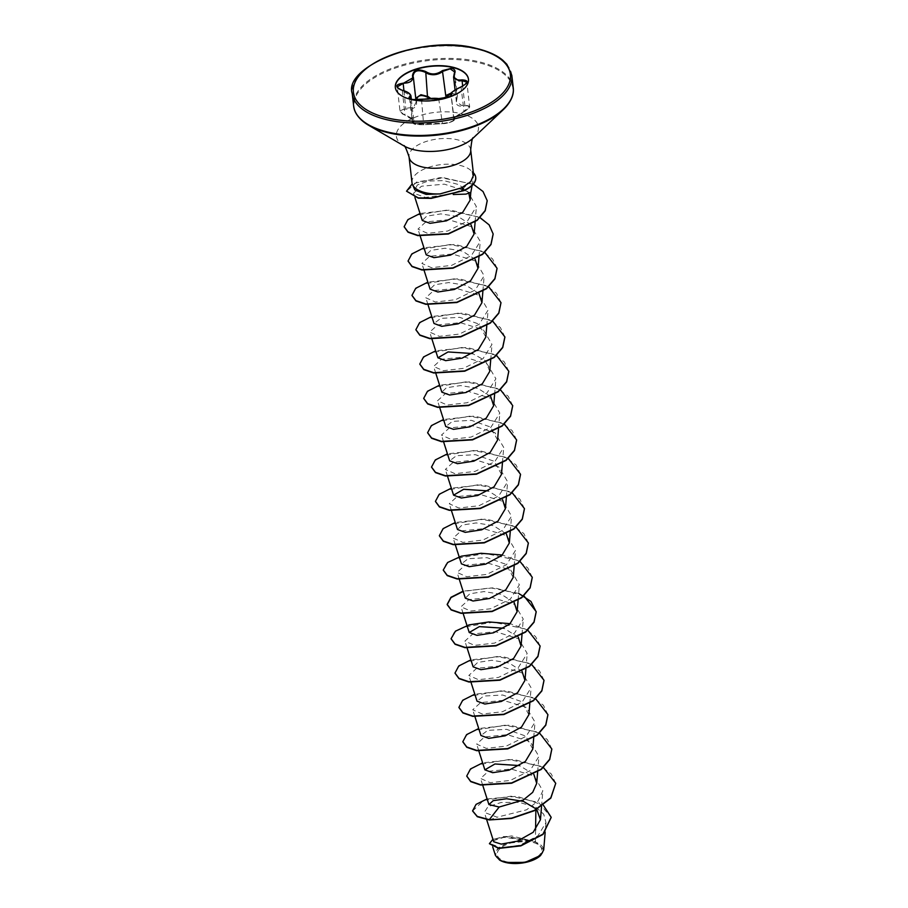 <?xml version="1.0" encoding="UTF-8"?>
<svg xmlns="http://www.w3.org/2000/svg" width="908" height="908" viewBox="0 0 908 908"><rect width="100%" height="100%" fill="white"/><g stroke="black" fill="none" stroke-linecap="round" stroke-linejoin="round"><path stroke-width="0.68" stroke-dasharray="4.54 3.41" d="M451.514 92.957L457.36 96.055L456.395 101.787L461.752 105.498L464.828 104.965L469.572 106.168L463.897 111.468C456.69 115.418 453.387 118.051 454 119.334C453.546 121.15 449.971 122.467 443.263 123.261L415.342 123.976C412.55 123.227 411.721 122.455 412.856 121.661L413.764 120.548L403.152 114.045L399.974 110.901L397.227 86.85L400.394 89.869L410.927 95.805M410.087 97.417C408.975 98.325 409.814 99.165 412.607 99.925L440.505 99.085C447.224 98.461 450.799 97.133 451.242 95.09C450.516 92.979 453.807 90.357 461.139 87.225L466.826 82.106L469.572 106.179C470.208 107.292 468.38 109.153 464.079 111.763L461.026 86.952M416.216 100.028L416.386 100.777C417.532 106.872 414.037 109.652 405.887 109.119C399.123 109.686 398.85 111.661 405.059 115.055C412.856 118.267 415.626 120.696 413.367 122.353C412.334 122.989 413.095 123.647 415.637 124.328L423.65 124.714L442.446 123.647C448.734 123.113 452.445 121.922 453.569 120.072C452.933 118.573 456.44 115.793 464.067 111.718L456.497 116.338L453.784 118.993L454.136 119.584L451.242 95.09M443.081 98.541L429.325 98.541M464.067 111.718C470.446 107.609 470.719 105.634 464.919 105.782C457.655 107.178 454.885 104.749 456.622 98.507C457.45 96.146 456.588 94.58 454.023 93.808L451.094 93.774M468.471 79.291A36.797 17.275 173.5 0 1 468.494 79.45A36.797 17.275 173.5 0 1 450.016 97.111A36.797 17.275 173.5 0 1 411.528 99.835A36.797 17.275 173.5 0 1 395.366 87.781A36.797 17.275 173.5 0 1 395.355 87.633M507.05 861.885A22.428 10.521 -6.5 0 0 538.001 856.255A22.428 10.521 -6.5 0 0 531.906 842.125A22.428 10.521 -6.5 0 0 500.955 847.754A22.428 10.521 -6.5 0 0 507.05 861.885M540.385 855.654L540.657 855.404A24.039 11.282 -6.5 0 0 532.803 841.41A24.039 11.282 -6.5 0 0 502.464 845.541A24.039 11.282 -6.5 0 0 499.775 860.182M543.699 849.979L535.402 841.58L506.096 836.416L496.562 838.583L493.725 841.75M470.798 192.496L467.892 192.121L459.073 184.687L443.706 180.567L428.043 181.089L417.328 184.982L414.865 189.976M411.982 182.587A31.031 14.562 173.5 0 1 427.555 167.696A31.031 14.562 173.5 0 1 460.016 165.404A31.031 14.562 173.5 0 1 471.978 171.703L473.42 178.377L461.446 190.169L449.676 194.233L425.466 197.433L413.549 193.2L421.505 186.231L444.387 184.165L467.62 191.497L476.382 206.615L467.461 221.053L447.701 231.029L427.634 233.356L417.964 229.1L425.818 221.938L448.529 219.657L471.547 226.682L480.253 241.449L471.331 255.647L451.56 265.397L431.504 267.69L421.868 263.433L429.722 256.283L452.434 253.99L475.474 261.027L484.168 275.782L475.236 289.993L455.453 299.731L435.409 302.024L425.784 297.767L433.649 290.605L456.349 288.324L479.39 295.361L488.073 310.116L479.129 324.338L459.369 334.076L439.324 336.357L429.7 332.101L437.577 324.939L460.254 322.658L483.317 329.706L491.988 344.45L483.045 358.671L463.273 368.41L443.218 370.691L433.615 366.435L441.481 359.273L464.181 356.992L487.233 364.051L495.904 378.784L486.96 393.005L467.177 402.743L447.133 405.025L437.52 400.769L445.408 393.607L468.085 391.325L491.137 398.374L499.82 413.117L490.865 427.35L471.116 437.077L451.049 439.359L441.436 435.102L449.312 427.952L471.99 425.659L495.03 432.707L503.724 447.451L494.792 461.673L475.009 471.411L454.976 473.692L445.34 469.436L453.217 462.286L475.928 460.004L498.946 467.041L507.64 481.785L498.708 496.006L478.913 505.745L458.903 508.026L449.256 503.781L457.11 496.619L479.81 494.327L502.873 501.375L511.544 516.13L502.623 530.329L482.852 540.078L462.796 542.371L453.171 538.115L461.026 530.953L483.737 528.672L506.778 535.709L515.46 550.464L506.528 564.674L486.745 574.412L466.723 576.705L457.076 572.449L464.941 565.287L487.653 563.005L510.693 570.042L519.376 584.797L510.421 599.03L490.661 608.757L470.616 611.039L460.992 606.782L468.869 599.62L491.557 597.339L514.62 604.388L523.28 619.131L514.337 633.353L494.576 643.091L474.509 645.372L464.907 641.116L472.784 633.954L495.473 631.673L518.536 638.733L527.196 653.465L518.241 667.698L498.503 677.413L478.437 679.706L468.812 675.45L476.689 668.299L499.366 666.007L522.429 673.055L531.112 687.799L522.157 702.032L502.396 711.759L482.341 714.04L472.728 709.784L480.604 702.622L503.304 700.34L526.334 707.389L535.028 722.132L526.084 736.354L506.301 746.092L486.268 748.374L476.643 744.117L484.509 736.967L507.22 734.674L530.238 741.711L538.932 756.466L530.011 770.676L510.251 780.426L490.195 782.707L480.548 778.462L488.402 771.301L511.102 769.008L534.165 776.056L542.848 790.8L538.035 801.072L526.572 809.811L497.13 817.2L484.327 812.365L488.005 806.667L501.091 802.49L519.126 802.332L535.913 807.269L535.879 809.913M471.978 171.703L473.579 175.074M535.572 829.901L535.402 841.58M533.915 774.479L519.512 765.58M532.792 749.043L525.687 736.048L506.596 729.351L487.709 730.384L480.956 735.503M528.876 714.71L521.737 701.691L502.691 695.017L483.771 696.061L477.041 701.169M522.021 671.273L509.218 663.044L491.796 660.252L477.665 662.443L473.136 666.835M518.275 637.144L503.872 628.234M514.2 602.594L501.398 594.377L483.998 591.585L469.833 593.775L465.305 598.168M513.236 577.375L506.119 564.367L487.04 557.671L468.131 558.715L461.4 563.834M506.369 533.927L493.555 525.698L476.178 522.917L462.036 525.096L457.484 529.5M502.623 499.797L488.22 490.899M501.488 474.362L494.383 461.366L475.304 454.67L456.406 455.714L449.664 460.821M497.584 440.028L490.468 427.021L471.388 420.336L452.49 421.369L445.749 426.488M490.729 396.58L477.926 388.363L460.504 385.571L446.361 387.773L441.833 392.154M489.752 371.361L485.496 360.771L472.569 353.553M485.848 337.027L478.72 324.008L459.652 317.335L440.743 318.368L434.013 323.486M478.993 293.579L466.19 285.362L448.756 282.57L434.626 284.76L430.097 289.153M475.236 259.461L462.501 251.096L445.045 248.236L430.789 250.404L426.192 254.819M471.048 224.753L458.188 216.626L440.857 213.902L426.771 216.104L422.277 220.485M535.913 807.269L543.688 814.135L545.98 822.569L537.956 835.803L519.841 845.2L501.012 847.822L491.864 844.258L494.451 840.32L503.895 837.346L531.396 840.717L505.745 843.487L497.255 849.105L495.473 855.529M487.097 798.915L516.981 796.293L543.347 805.192M492.942 839.298L511.51 835.916L532.78 841.114M472.603 811.003L483.601 800.436L511.091 796.191L538.671 802.536L551.19 817.438M489.435 843.748L493.35 839.378L504.031 836.529L532.712 841.069M489.333 819.958L497.13 817.2M543.302 767.317L513.599 759.406L482.636 762.856M539.602 733.108L509.831 725.083L478.72 728.522M535.686 698.774L505.915 690.75L474.805 694.189M531.566 664.315L501.863 656.405L470.9 659.855M527.661 629.982L510.228 623.683M523.746 595.648L494.031 587.737L463.069 591.176M520.046 561.428L502.408 555.015M515.926 526.969L486.211 519.058L455.249 522.509M512.214 492.76L482.443 484.736L451.333 488.175M508.31 458.426L478.539 450.402L447.428 453.841M504.394 424.093L474.623 416.068L443.513 419.507M500.478 389.759L470.707 381.735L439.597 385.174M496.574 355.425L466.803 347.401L435.692 350.84M492.658 321.08L462.887 313.067L431.777 316.495M488.538 286.633L458.824 278.722L427.861 282.161M484.838 252.413L455.067 244.388L423.957 247.827M479.946 217.523L450.459 210.02L420.041 213.493M473.318 184.188L440.255 177.559L412.232 183.825M555.753 783.434L551.258 773.911L540.827 766.261L509.036 759.531L478.527 764.65L469.549 770.166L466.746 776.181M551.848 749.1L547.342 739.577L536.923 731.927L505.12 725.197L474.612 730.316L465.634 735.832L462.842 741.859M547.933 714.766L543.427 705.244L533.007 697.594L501.205 690.852L470.707 695.982L461.729 701.498L458.926 707.514M544.017 680.433L539.522 670.91L529.092 663.26L497.289 656.518L466.791 661.648L457.814 667.164L455.01 673.18M540.112 646.099L535.606 636.565L525.176 628.926L493.385 622.184L462.876 627.315L453.898 632.819L451.106 638.846M518.661 593.389L490.683 587.873L463.159 591.449M532.281 577.42L527.775 567.897L517.356 560.259L485.553 553.517L455.056 558.647L446.078 564.152L443.274 570.179M528.377 543.097L523.871 533.563L513.451 525.925L481.649 519.183L451.14 524.302L442.162 529.818L439.37 535.845M524.461 508.752L519.955 499.23L509.536 491.58L477.733 484.849L447.224 489.968L438.246 495.484L435.454 501.511M520.545 474.419L516.05 464.896L505.62 457.246L473.828 450.516L443.32 455.634L434.342 461.151L431.538 467.166M516.641 440.085L512.135 430.562L501.715 422.912L469.913 416.17L439.404 421.301L430.426 426.817L427.634 432.832M512.725 405.751L508.219 396.229L497.8 388.579L465.997 381.837L435.5 386.967L426.522 392.472L423.718 398.499M508.809 371.417L504.315 361.895L493.884 354.245L462.081 347.503L431.584 352.633L422.606 358.138L419.802 364.165M504.905 337.084L500.399 327.55L489.968 319.911L458.177 313.169L427.668 318.299L418.69 323.804L415.898 329.831M500.989 302.75L496.483 293.227L486.064 285.577L454.261 278.835L423.764 283.966L414.774 289.47L411.982 295.497M497.073 268.405L492.567 258.882L482.148 251.244L450.345 244.502L419.848 249.632L410.87 255.137L408.067 261.163M493.169 234.082L488.663 224.548L478.244 216.91L446.441 210.168L415.932 215.287L406.954 220.803L404.162 226.83M487.221 200.793L482.965 191.679L473.238 184.415L444.16 177.855L416.92 181.918L406.557 191.338M471.967 171.567A29.76 13.972 173.5 0 1 473.318 172.736M471.876 171.76A29.76 13.972 173.5 0 1 475.713 177.48M412.868 75.387L415.83 100.436L412.868 75.387M430.744 98.393C436.283 100.629 441.277 99.676 445.737 95.522M456.622 98.507L457.36 96.066L454.613 71.902M409.587 98.212L412.346 122.364L412.856 121.661A0.658 0.602 -115.6 0 0 413.367 122.353M402.278 90.312L405.002 115.1C401.711 113.818 400.031 112.41 399.974 110.901L405.933 108.29L413.605 107.314L416.182 101.98L415.83 100.436L416.386 100.777M453.569 120.072A0.658 0.636 128.9 0 0 454 119.334L451.287 95.533M438.666 98.597L442.446 123.647M421.528 99.619L423.65 124.714M464.919 105.782L462.683 86.169M456.395 101.775L457.008 98.098L454.25 73.866M411.335 99.278L413.764 120.548C412.936 120.185 415.387 119.436 405.002 115.1L405.059 115.055M403.935 90.755L405.887 109.119M511.828 75.364A80.313 37.693 -6.5 0 0 476.564 49.055A80.313 37.693 -6.5 0 0 392.562 55.013A80.313 37.693 -6.5 0 0 352.225 93.558M513.247 87.826A80.313 37.693 -6.5 0 0 477.983 61.517A80.313 37.693 -6.5 0 0 393.981 67.476A80.313 37.693 -6.5 0 0 353.643 106.02M512.078 96.713A79.927 37.512 -6.5 0 0 477.858 62.504A79.927 37.512 -6.5 0 0 387.183 71.21A79.927 37.512 -6.5 0 0 356.776 114.408M473.443 137.8L473.318 137.914A41.291 19.386 -6.5 0 0 460.299 113.432A41.291 19.386 -6.5 0 0 408.021 120.628A41.291 19.386 -6.5 0 0 403.81 145.836L403.674 145.745M470.707 149.865A31.031 14.562 -6.5 0 0 457.087 139.707A31.031 14.562 -6.5 0 0 424.626 142A31.031 14.562 -6.5 0 0 409.054 156.891M464.124 190.567L461.446 190.169M412.856 121.661L410.246 98.813M456.395 101.787L455.044 89.915M472.103 185.47L473.42 178.377M486.643 819.595L484.327 812.365M541.543 806.474L542.848 790.8M482.659 785.045L480.548 778.462M537.638 772.14L538.932 756.466M478.743 750.712L476.643 744.117M533.745 737.478L535.028 722.132M474.839 716.378L472.728 709.784M529.807 703.473L531.112 687.799M471.014 682.339L468.812 675.45M525.902 669.128L527.196 653.465M467.007 647.71L464.907 641.116M522.009 634.476L523.292 619.131M463.194 613.672L460.992 606.782M518.105 600.131L519.376 584.797M459.278 579.338L457.076 572.449M514.166 566.127L515.46 550.464M455.271 544.709L453.171 538.115M510.273 531.464L511.556 516.13M451.458 510.659L449.256 503.781M506.369 497.13L507.64 481.785M447.542 476.325L445.34 469.436M502.453 462.796L503.724 447.451M443.637 441.992L441.436 435.102M498.515 428.792L499.82 413.117M439.631 407.363L437.52 400.769M494.599 394.458L495.904 378.784M435.806 373.324L433.604 366.435M490.695 360.113L491.988 344.45M431.799 338.695L429.7 332.101M486.779 325.779L488.084 310.116M427.986 304.657L425.784 297.767M482.897 291.116L484.168 275.782M424.07 270.323L421.868 263.433M478.981 256.782L480.253 241.449M420.064 235.694L417.964 229.1M475.111 222.006L476.382 206.615M414.933 197.547L413.549 193.211M545.98 822.569L545.163 832.341M491.864 844.258L492.76 847.062M453.784 118.993L451.14 95.726M415.637 99.608L416.182 101.98L415.955 100.016M454.136 119.584C454.908 120.072 453.569 120.991 450.141 122.353C443.047 124.214 444.091 123.431 442.31 123.67L423.752 124.714C411.211 124.691 414.627 123.522 412.97 123.318L412.346 122.364"/><path stroke-width="1.36" d="M451.287 95.533L451.004 94.546C449.312 93.774 452.638 91.231 461.003 86.907L461.003 86.907C465.713 84.217 467.654 82.617 466.826 82.106L462.059 80.721L458.949 80.903L453.591 77.089L454.67 73.423C453.001 78.428 455.453 80.574 462.024 79.881C469.107 80.279 468.778 82.639 461.026 86.952C454.114 89.983 451.004 92.457 451.707 94.364C450.47 97.19 446.055 98.609 438.462 98.62L412.266 99.574C409.224 98.745 408.316 97.803 409.542 96.747C411.551 94.682 409.099 92.525 402.176 90.278C394.742 86.816 395.071 84.455 403.163 83.207C410.405 83.116 413.503 80.653 412.47 75.807C413.367 69.905 417.794 68.497 425.727 71.562C431.141 75.012 436.691 74.694 442.412 70.62L451.662 68.248C454.715 69.144 455.714 70.858 454.67 73.423M415.75 98.223L420.937 94.704L428.02 96.52L430.744 98.393M454.397 73.491L454.613 71.902L450.164 68.849L442.968 71.278C438.394 74.751 433.388 75.602 427.952 73.809L425.25 72.277C417.952 69.349 413.889 70.654 413.061 76.193L413.39 77.52L397.227 86.839C397.057 87.894 398.726 89.029 402.244 90.233L402.278 90.312M429.325 98.541L427.52 97.213C420.824 94.182 417.113 95.374 416.386 100.777M451.094 93.774L443.081 98.541M395.355 87.633A36.797 17.275 173.5 0 1 413.991 70.075A36.797 17.275 173.5 0 1 452.332 67.396A36.797 17.275 173.5 0 1 468.471 79.291M411.494 99.528A36.797 17.275 173.5 0 1 395.332 87.474A36.797 17.275 173.5 0 1 413.81 69.814A36.797 17.275 173.5 0 1 452.298 67.09A36.797 17.275 173.5 0 1 468.46 79.144A36.797 17.275 173.5 0 1 449.982 96.804A36.797 17.275 173.5 0 1 411.494 99.528M499.775 860.182A24.039 11.282 -6.5 0 0 499.922 860.262A24.039 11.282 -6.5 0 0 506.153 862.6A24.039 11.282 -6.5 0 0 540.385 855.654A24.039 11.282 -6.5 0 0 540.635 855.415L543.699 849.979L545.163 832.341M492.76 847.062L495.473 855.529L499.627 860.092L505.938 862.452L525.119 862.384L540.657 855.404M453.24 194.516L465.861 194.119L470.798 192.507L472.103 185.47M412.527 184.619L414.865 189.976L426.147 194.414L440.039 193.903A31.031 14.562 173.5 0 1 425.602 192.757A31.031 14.562 173.5 0 1 412.527 184.619A31.031 14.562 173.5 0 1 411.982 182.587L409.054 156.891A31.031 14.562 -6.5 0 0 422.674 167.061A31.031 14.562 -6.5 0 0 455.124 164.757A31.031 14.562 -6.5 0 0 470.707 149.865C471.558 140.978 472.489 136.949 473.477 137.755M470.707 149.865L473.579 175.074L470.73 181.759L461.4 187.911L440.039 193.903M535.879 809.913L535.572 829.901M486.643 819.595L493.725 841.75L501.216 844.111L517.242 841.217L533.178 832.284L540.442 819.708L536.753 809.425M536.583 809.221L523.473 801.389L506.619 798.734L493.203 800.663L488.913 804.567L499.162 807.042L523.269 800.005L532.701 792.344L536.707 783.377L533.915 774.479M519.512 765.58L494.962 763.969L484.872 769.836L492.635 772.697L509.048 770.177L525.346 761.494L532.792 749.043L533.745 737.478M474.839 716.378L480.956 735.503L488.697 738.363L505.132 735.843L521.464 727.126L528.876 714.71L529.807 703.473M471.014 682.339L477.041 701.169L484.793 704.029L501.25 701.498L517.526 692.815L524.972 680.376L522.021 671.273M467.007 647.71L473.136 666.835L480.899 669.684L497.312 667.164L513.622 658.47L521.056 646.042L518.275 637.144M503.872 628.234L479.345 626.622L469.22 632.501L476.961 635.35L493.407 632.831L509.729 624.125L517.14 611.708L514.2 602.594M459.278 579.338L465.305 598.168L473.057 601.017L489.503 598.486L505.79 589.814L513.236 577.375L514.166 566.127M455.271 544.709L461.4 563.834L469.164 566.683L485.576 564.163L501.897 555.458L509.32 543.029L506.369 533.927M451.458 510.659L457.484 529.5L465.225 532.349L481.683 529.818L497.981 521.124L505.404 508.696L502.623 499.797M488.22 490.899L463.67 489.287L453.569 495.155L461.332 498.015L477.767 495.484L494.054 486.813L501.488 474.362L502.453 462.796M443.637 441.992L449.664 460.821L457.416 463.682L473.828 461.162L490.161 452.456L497.584 440.028L498.515 428.792M439.631 407.363L445.749 426.488L453.489 429.348L469.947 426.817L486.245 418.123L493.668 405.694L490.729 396.58M435.806 373.324L441.833 392.154L449.608 395.014L466.031 392.483L482.318 383.8L489.752 371.361L490.695 360.113M472.569 353.553L448.041 351.941L437.928 357.82L445.68 360.669L462.093 358.149L478.425 349.444L485.848 337.027L486.779 325.779M427.986 304.657L434.013 323.486L441.753 326.335L458.2 323.816L474.498 315.133L481.932 302.693L478.993 293.579M424.07 270.323L430.097 289.153L437.872 292.001L454.295 289.482L470.594 280.788L478.017 268.359L475.236 259.461M420.064 235.694L426.192 254.819L433.933 257.668L450.379 255.148L466.689 246.443L474.112 234.014L471.048 224.753M414.933 197.547L422.277 220.474L429.995 223.334L446.384 220.848L462.705 212.37L470.162 200.135L469.005 194.017M499.162 807.042L489.299 819.674L477.279 816.417L472.58 810.867L476.087 804.363L487.097 798.915M543.347 805.192L551.179 817.291L542.973 834.123L520.851 845.586L498.787 848.129L489.423 843.6L492.942 839.298M489.333 819.958L511.658 818.414L534.46 810.651L550.838 798.098L555.741 783.298L550.804 797.803L534.426 810.367L511.624 818.131L489.333 819.958L477.313 816.712L472.603 811.003M551.19 817.438L543.007 834.418L520.886 845.87L498.821 848.413L489.435 843.748M555.741 783.298L543.302 767.317M482.636 762.856L470.514 768.962L466.735 776.045L470.685 781.334L480.638 784.75L511.601 782.934L541.213 769.144L549.646 759.304L551.826 748.964L539.602 733.108M478.72 728.522L466.599 734.629L462.819 741.711L466.78 747L476.723 750.417L507.697 748.601L537.309 734.81L545.742 724.959L547.921 714.619L535.686 698.774M474.805 694.189L462.694 700.295L458.903 707.377L462.864 712.666L472.807 716.072L503.781 714.267L533.393 700.477L541.826 690.636L544.005 680.285L531.566 664.315M470.9 659.855L458.778 665.961L454.999 673.044L458.96 678.333L468.903 681.738L499.877 679.922L529.477 666.143L537.911 656.291L540.09 645.951L527.661 629.982M510.228 623.683L488.856 621.946L469.061 624.886L455.419 631.185L451.083 638.699L455.044 643.999L464.987 647.404L495.961 645.588L525.562 631.809L534.006 621.957L536.185 611.617L523.746 595.648M463.069 591.176L450.958 597.294L447.167 604.365L451.128 609.665L461.071 613.07L492.045 611.254L521.657 597.475L530.09 587.624L532.27 577.284L520.046 561.428M502.408 555.015L481.036 553.278L461.23 556.218L447.599 562.506L443.263 570.031L447.224 575.332L457.167 578.736L488.129 576.921L517.742 563.142L526.175 553.29L528.354 542.95L515.926 526.969M455.249 522.509L443.127 528.626L439.347 535.697L443.308 540.998L453.251 544.403L484.225 542.587L513.826 528.808L522.27 518.956L524.449 508.616L512.214 492.76M451.333 488.175L439.222 494.293L435.431 501.364L439.393 506.664L449.346 510.069L480.309 508.253L509.921 494.474L518.355 484.622L520.534 474.282L508.31 458.426M447.428 453.841L435.307 459.947L431.527 467.03L435.477 472.319L445.431 475.735L476.394 473.919L506.006 460.129L514.439 450.289L516.618 439.937L504.394 424.093M443.513 419.507L431.391 425.614L427.611 432.696L431.572 437.985L441.515 441.39L472.489 439.586L502.101 425.795L510.534 415.943L512.714 405.604L500.478 389.759M439.597 385.174L427.486 391.28L423.696 398.362L427.657 403.651L437.599 407.056L468.573 405.252L498.186 391.462L506.619 381.621L508.798 371.27L496.574 355.425M435.692 350.84L423.571 356.946L419.791 364.029L423.752 369.318L433.695 372.723L464.669 370.907L494.27 357.128L502.703 347.276L504.882 336.936L492.658 321.08M431.777 316.495L419.655 322.612L415.875 329.683L419.837 334.984L429.779 338.389L460.753 336.573L490.354 322.794L498.798 312.942L500.978 302.602L488.538 286.633M427.861 282.161L415.75 288.279L411.96 295.35L415.921 300.65L425.863 304.055L456.837 302.239L486.45 288.46L494.883 278.608L497.062 268.269L484.838 252.413M423.957 247.827L411.835 253.945L408.055 261.016L412.005 266.316L421.959 269.721L452.922 267.905L482.534 254.127L490.967 244.275L493.146 233.935L489.196 224.934L479.946 217.523M420.041 213.493L407.919 219.611L404.139 226.682L408.021 231.926L417.782 235.342L448.314 233.719L477.143 220.077L485.167 210.542L487.199 200.645L483.011 191.497L473.318 184.188M412.232 183.825L406.534 191.191L418.304 197.887L431.175 198.08L464.124 190.567L431.198 198.375L418.338 198.171L406.534 191.191M466.746 776.181L470.719 781.629L480.661 785.034L511.635 783.218L541.247 769.439L549.681 759.587L551.848 749.1M462.842 741.859L466.814 747.295L476.757 750.7L507.731 748.884L537.332 735.094L545.776 725.254L547.933 714.766M458.926 707.514L462.898 712.95L472.841 716.367L503.815 714.551L533.416 700.772L541.86 690.92L544.017 680.433M455.01 673.18L458.983 678.616L468.937 682.033L499.911 680.217L529.512 666.427L537.945 656.575L540.112 646.099M451.106 638.846L455.078 644.283L465.021 647.688L495.995 645.883L525.596 632.093L534.029 622.252L536.208 611.901L530.976 601.448L518.661 593.389M463.159 591.449L451.004 597.566L447.201 604.66L451.163 609.949L461.105 613.354L492.079 611.538L521.691 597.759L530.124 587.907L532.281 577.42M443.274 570.179L447.247 575.615L457.201 579.02L488.164 577.204L517.776 563.425L526.209 553.574L528.377 543.097M439.37 535.845L443.342 541.281L453.285 544.687L484.259 542.87L513.86 529.092L522.304 519.24L524.461 508.752M435.454 501.511L439.427 506.948L449.369 510.353L480.343 508.537L509.956 494.758L518.389 484.906L520.545 474.419M431.538 467.166L435.511 472.614L445.453 476.019L476.428 474.203L506.04 460.424L514.473 450.572L516.641 440.085M427.634 432.832L431.606 438.28L441.549 441.685L472.523 439.869L502.124 426.079L510.568 416.239L512.725 405.751M423.718 398.499L427.691 403.935L437.633 407.351L468.607 405.536L498.208 391.745L506.653 381.905L508.809 371.417M419.802 364.165L423.775 369.601L433.729 373.006L464.703 371.19L494.304 357.411L502.737 347.56L504.905 337.084M415.898 329.831L419.871 335.268L429.813 338.673L460.776 336.857L490.388 323.078L498.821 313.237L500.989 302.75M411.982 295.497L415.955 300.934L425.897 304.339L456.872 302.523L486.484 288.744L494.917 278.892L497.073 268.405M408.067 261.163L412.039 266.6L421.993 270.005L452.956 268.189L482.568 254.41L491.001 244.558L493.169 234.082M404.162 226.83L408.055 232.221L417.816 235.626L448.348 234.003L477.177 220.36L485.201 210.826L487.221 200.793M473.318 172.736A29.76 13.972 173.5 0 1 475.701 177.344A29.76 13.972 173.5 0 1 464.09 190.283L461.4 187.911M475.713 177.48A29.76 13.972 173.5 0 1 475.735 177.627A29.76 13.972 173.5 0 1 464.124 190.567M412.868 75.387L413.061 76.193M454.613 71.902L453.591 76.998M446.327 96.146L445.737 95.522L451.514 92.957M402.176 90.278L402.244 90.233C407.227 91.583 410.121 93.433 410.915 95.805L409.587 98.212C407.306 97.916 416.012 101.446 421.652 99.551L421.528 99.619M427.52 97.213L425.727 71.562M438.462 98.62L447.36 97.621L450.777 96.044C449.812 96.01 453.433 96.441 438.666 98.597C435.159 97.985 429.484 98.302 421.652 99.551L421.789 99.562M451.242 95.09A0.658 0.624 -40.4 0 1 451.707 94.364M462.683 86.169L462.024 79.881M409.542 96.747A0.658 0.59 54.7 0 1 410.087 97.417L410.246 98.813M445.737 95.522L442.412 70.62M403.163 83.207L403.935 90.755M412.47 75.807L413.378 77.43M387.489 119.867A80.313 37.693 -6.5 0 0 471.502 113.909A80.313 37.693 -6.5 0 0 511.828 75.364L506.891 64.309L502.669 60.132C496.472 54.991 487.63 51.064 476.121 48.351C423.014 33.891 342.952 66.92 352.225 93.558A80.313 37.693 -6.5 0 0 387.489 119.867M388.091 118.131A79.007 37.08 -6.5 0 0 497.164 98.291A79.007 37.08 -6.5 0 0 475.701 48.487A79.007 37.08 -6.5 0 0 366.628 68.327A79.007 37.08 -6.5 0 0 388.091 118.131M356.776 114.408A79.927 37.512 -6.5 0 0 368.523 125.213L362.962 121.377C357.275 116.565 354.165 111.446 353.643 106.02A80.313 37.693 -6.5 0 0 388.919 132.33A80.313 37.693 -6.5 0 0 472.92 126.371A80.313 37.693 -6.5 0 0 513.247 87.826L511.828 75.364M513.247 87.826C514.223 94.863 510.829 102.218 503.066 109.891L473.318 137.914A41.291 19.386 -6.5 0 1 414.502 149.843A41.291 19.386 -6.5 0 1 403.81 145.836L368.523 125.213A79.927 37.512 -6.5 0 0 389.226 132.977A79.927 37.512 -6.5 0 0 503.066 109.891A79.927 37.512 -6.5 0 0 512.078 96.713M455.044 89.915L453.58 77.089M409.054 156.891C406.216 148.424 404.412 144.701 403.629 145.723M540.453 819.708L541.543 806.474M488.913 804.579L482.659 785.045M536.707 783.377L537.638 772.14M484.872 769.836L478.743 750.712M524.972 680.376L525.902 669.128M521.056 646.042L522.009 634.476M469.22 632.501L463.194 613.672M517.14 611.708L518.105 600.131M509.32 543.029L510.273 531.464M505.404 508.696L506.369 497.13M453.569 495.155L447.542 476.325M493.668 405.694L494.599 394.458M437.928 357.82L431.799 338.695M481.932 302.693L482.897 291.116M478.028 268.359L478.981 256.782M474.112 234.014L475.111 222.006M470.162 200.135L470.798 192.485M353.643 106.02L352.225 93.558M451.14 95.726L451.004 94.546M411.335 99.278L410.949 95.839M415.955 100.016L413.39 77.52M451.378 95.374L451.378 95.363C453.16 94.943 445.453 99.676 438.666 98.597"/></g></svg>
